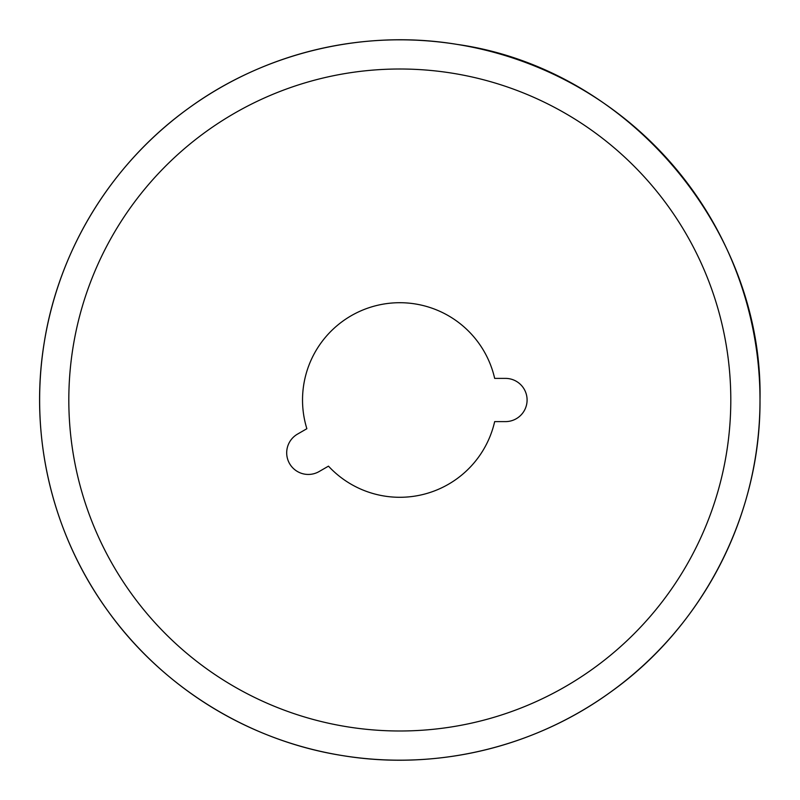 <?xml version="1.0" encoding="UTF-8"?>
<svg xmlns="http://www.w3.org/2000/svg" width="800" height="800" viewBox="0 0 800 800"><rect width="100%" height="100%" fill="white"/><g stroke="black" fill="none" stroke-linecap="round" stroke-linejoin="round"><path stroke-width="1.2" d="M306.86 428.71A97.29 97.29 0 0 1 388.94 303.32A97.29 97.29 0 0 1 494.67 378.39L505.47 378.39A21.61 21.61 0 0 1 527.09 400A21.61 21.61 0 0 1 505.47 421.61L494.67 421.61A97.29 97.29 0 0 1 328.47 466.15L319.11 471.55A21.61 21.61 0 0 1 289.59 463.64A21.61 21.61 0 0 1 297.5 434.12L306.86 428.71M730.8 400A330.99 330.99 0 0 1 235.68 687.43A330.99 330.99 0 0 1 231.59 114.94A330.99 330.99 0 0 1 730.8 400M760 400A360.19 360.19 0 0 0 219.72 88.07A360.19 360.19 0 0 0 219.72 711.93A360.19 360.19 0 0 0 760 400C763.42 228.54 627.39 68.33 457.13 44.4C364.28 28.97 265.31 52.45 189.11 107.87C112.16 162.96 59.05 249.03 44.24 342.48C28.84 435.85 52.07 534.19 107.74 610.79C162.43 687.37 249.04 740.81 342.08 755.53C435.39 771.05 533.94 747.7 610.32 692.27C703.14 626.43 760.75 514.12 760 400A360.19 360.19 0 0 0 219.72 88.07A360.19 360.19 0 0 0 219.72 711.93A360.19 360.19 0 0 0 760 400C763.42 228.54 627.39 68.33 457.13 44.4C364.28 28.97 265.31 52.45 189.11 107.87C112.16 162.96 59.05 249.03 44.24 342.48C28.84 435.85 52.07 534.19 107.74 610.79C162.43 687.37 249.04 740.81 342.08 755.53C435.39 771.05 533.94 747.7 610.32 692.27C703.14 626.43 760.75 514.12 760 400"/></g></svg>
